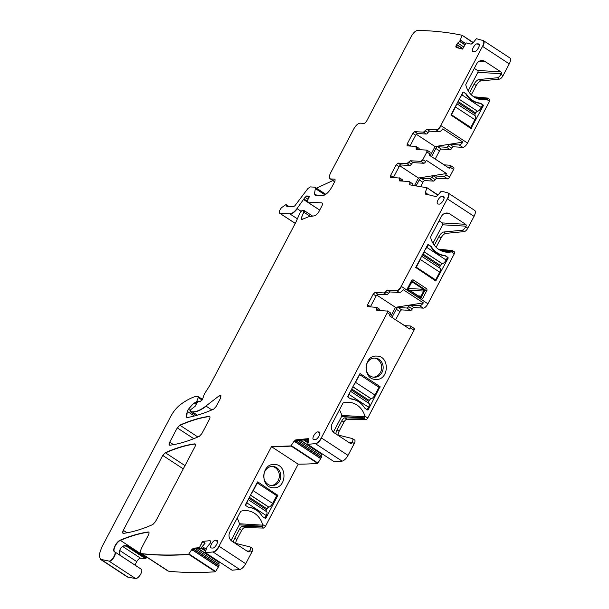 <?xml version="1.0" encoding="UTF-8"?>
<svg xmlns="http://www.w3.org/2000/svg" width="609" height="609" viewBox="0 0 609 609"><rect width="100%" height="100%" fill="white"/><g stroke="black" fill="none" stroke-linecap="round" stroke-linejoin="round"><path stroke-width="0.91" d="M374.444 358.069A9.599 8.541 -86.6 0 1 381.645 366.801A9.599 8.541 -86.6 0 1 375.547 376.735A9.599 8.541 -86.6 0 1 373.302 377.161M377.055 376.819A9.599 8.541 93.4 0 0 383.114 366.466A9.599 8.541 93.4 0 0 375.197 358.077A9.599 8.541 93.4 0 0 374.954 358.062A9.599 8.541 93.4 0 0 366.26 369.754A9.599 8.541 -86.6 0 0 374.048 377.245A9.599 8.541 -86.6 0 0 374.299 377.253A9.599 8.541 -86.6 0 0 377.055 376.819M376.651 356.105C390.049 355.755 389.204 380.496 375.852 379.407C362.454 379.765 363.299 355.024 376.651 356.105M348.028 455.372A6.859 2.794 123.2 0 1 342.06 461.112L315.599 443.786A6.859 2.794 123.2 0 0 321.567 438.038L348.028 455.372L354.255 443.565A4.118 1.675 -56.8 0 0 354.628 440.018L352.535 438.64A4.118 1.675 -56.8 0 0 352.314 438.549L337.241 434.818M352.535 438.64A4.118 1.675 -56.8 0 1 352.162 442.195L351.842 442.789A1.37 1.218 -86.6 0 1 350.175 443.291L334.326 432.908A6.859 6.098 -86.6 0 1 332.209 423.544L342.837 403.394A1.37 1.218 -86.6 0 1 343.621 402.747A20.577 18.3 -86.6 0 1 348.729 402.244A20.577 18.3 -86.6 0 1 364.913 416.137L364.684 417.881A2.055 0.837 -56.8 0 1 363.786 418.345L344.953 417.85A3.426 1.393 -56.8 0 0 341.855 420.728L343.948 422.098L339.137 431.225A5.489 2.238 -56.8 0 0 338.132 435.039M343.948 422.098A3.426 1.393 -56.8 0 1 347.046 419.22L365.88 419.715A2.055 0.837 -56.8 0 0 367.737 417.995L414.013 330.223L410.352 327.817L409.705 329.043L389.532 315.827L390.179 314.602L387.294 312.714L321.308 437.871C319.382 441.228 317.396 443.139 315.333 443.611L307.712 444.357L308.793 439.964L308.352 438.64L295.768 439.873L293.949 441.411L290.935 445.91L271.477 446.671L218.989 546.227C217.063 549.584 215.076 551.495 213.013 551.967L205.4 552.713L205.271 552.333L207.052 547.011L210.272 543.167L210.63 541.728L210.029 540.678L202.432 541.416L199.447 547.643L193.449 548.229L191.629 549.767L188.623 554.259C172.263 555.461 156.635 555.256 141.73 553.65L141.433 553.627A6.859 2.794 123.2 0 1 141.303 553.535M365.073 408.342A2.398 2.131 -86.6 0 1 364.426 407.672A21.262 18.909 -86.6 0 0 351.241 399.04A2.398 2.131 -86.6 0 1 350.403 398.728L348.043 397.19A0.685 0.609 -86.6 0 1 347.838 396.246L360.01 373.53L380.054 386.616L368.27 409.636A0.685 0.609 -86.6 0 1 367.433 409.887L365.073 408.342M390.628 316.551L395.485 307.339L423.362 302.879L403.188 289.663A5.146 2.093 123.2 0 1 399.405 292.503L390.179 291.955L387.552 290.242A2.055 0.837 -56.8 0 0 385.847 291.665L388.466 293.386A2.055 0.837 123.2 0 1 390.179 291.955M388.466 293.386A2.055 0.837 123.2 0 1 386.761 294.809L377.968 294.284L375.091 292.396L373.21 294.124L367.577 304.804L367.577 306.639L376.819 307.4A2.055 0.837 123.2 0 1 376.773 308.877A2.055 0.837 -56.8 0 0 376.621 310.24M370.401 306.807A2.055 0.837 123.2 0 1 370.462 306.692L376.096 296.012A2.055 0.837 123.2 0 1 377.968 294.284M379.247 309.052A2.055 0.837 123.2 0 1 379.437 309.113A2.055 0.837 123.2 0 1 379.468 310.415M390.179 312.767A2.055 0.837 123.2 0 1 390.369 312.828A2.055 0.837 123.2 0 1 390.179 314.602M404.498 325.632L410.352 325.982A2.055 0.837 123.2 0 1 410.535 326.043A2.055 0.837 123.2 0 1 410.352 327.817M399.352 322.268L399.397 322.268A2.055 0.837 123.2 0 1 399.588 322.328A2.055 0.837 123.2 0 1 399.732 322.511M391.952 317.411L396.269 309.227A2.055 0.837 123.2 0 1 398.141 307.499L406.903 308.025A2.055 0.837 123.2 0 0 408.616 306.593A2.055 0.837 123.2 0 1 410.321 305.17L419.578 305.718L423.247 308.124A5.146 2.093 123.2 0 0 427.937 303.815L454.344 253.725A2.055 0.837 123.2 0 0 454.535 251.951A2.055 0.837 123.2 0 0 454.36 251.89M423.362 302.879A5.146 2.093 123.2 0 1 419.578 305.718M414.013 328.388A2.055 0.837 123.2 0 1 414.204 328.441A2.055 0.837 123.2 0 1 414.013 330.223M333.382 432.139L341.626 416.495A1.37 1.218 -86.6 0 0 341.756 415.414A20.577 18.3 93.4 0 0 339.441 409.827M339.137 431.225L337.043 429.847A5.489 2.238 -56.8 0 0 336.153 434.103M337.043 429.847L341.855 420.728M395.485 307.339L376.743 295.068M438.054 194.987L427.038 187.77L425.272 192.337L425.402 193.997L435.96 196.608L437.726 195.42L441.205 191.173L447.6 192.756C449.046 193.434 448.962 195.466 447.333 198.838L401.217 286.306C399.656 289.001 398.088 290.44 396.528 290.622L387.294 290.067L383.876 292.921L375.091 292.396M376.37 307.164L376.659 310.247L387.743 311.108A2.055 0.837 123.2 0 1 387.56 312.889M395.614 319.816L399.93 311.625A2.055 0.837 -56.8 0 1 401.811 309.905L410.573 310.43A2.055 0.837 -56.8 0 0 412.278 308.999A2.055 0.837 123.2 0 1 413.991 307.568L423.247 308.124M430.205 155.775L435.062 146.571L416.32 134.292M438.45 249.21L452.266 250.52A2.055 0.837 123.2 0 1 452.441 250.573A2.055 0.837 123.2 0 1 452.639 251.06L452.106 251.723L442.012 251.121M434.354 245.29L438.922 236.612A5.489 2.238 123.2 0 1 443.702 232.021L462.155 230.217A4.118 1.675 123.2 0 0 465.74 226.776L466.052 226.183A1.37 1.218 -86.6 0 0 465.626 224.31L449.777 213.926A6.859 6.098 -86.6 0 0 447.059 213.013A6.859 6.098 -86.6 0 0 441.411 216.431L430.784 236.574A1.37 1.218 -86.6 0 0 430.662 237.662A20.577 18.3 -86.6 0 0 447.029 252.225A20.577 18.3 -86.6 0 0 451.52 251.875L452.106 251.723M465.74 226.776L467.834 228.147A4.118 1.675 123.2 0 1 464.248 231.595L445.796 233.392A5.489 2.238 123.2 0 0 441.023 237.99L436.204 247.117A3.426 1.393 123.2 0 0 436.12 247.284M448.087 193.007A6.859 2.794 123.2 0 1 448.224 193.083L474.685 210.417A6.859 2.794 123.2 0 1 474.061 216.34L467.834 228.147M177.28 427.899L169.751 442.172C168.838 444.136 168.899 445.156 169.934 445.225C179.038 443.984 188.843 441.023 199.341 436.349L201.868 433.608L209.351 419.411C210.265 417.447 210.204 416.434 209.176 416.358C200.079 417.576 190.29 420.507 179.807 425.158L177.28 427.899L193.769 438.701M162.763 455.441L123.277 530.317C122.371 532.281 122.424 533.301 123.46 533.37C132.564 532.129 142.361 529.175 152.859 524.509L155.386 521.768L194.85 446.922C195.755 444.958 195.695 443.946 194.667 443.87C185.57 445.095 175.773 448.041 165.29 452.7L162.763 455.441L183.271 468.877M193.898 549.257L219.08 565.753L215.632 571.432L189.178 554.099L188.881 554.434A1035.924 421.908 123.2 0 1 141.988 553.817L141.73 553.65C140.085 553.124 140.108 551.084 141.798 547.537L148.383 535.045C149.296 533.073 149.235 532.06 148.2 531.992C139.469 533.218 130.113 535.958 120.148 540.213C116.349 541.553 111.835 550.696 114.484 551.685C117.042 552.683 111.561 561.863 108.897 561.049L100.394 559.306L99.122 554.921L101.65 547.461L170.665 416.564C173.42 411.471 176.679 407.482 180.439 404.589C185.798 400.623 190.784 397.928 195.398 396.512L198.108 396.596L198.252 397.51L196.905 401.026L195.169 402.846L193.982 402.922L188.402 409.248L187.283 411.372L186.651 417.302L187.747 417.462C195.877 415.993 204.533 413.206 213.698 409.111L216.225 406.378L220.496 398.271L220.808 395.31L219.263 395.736L205.918 406.036C200.65 410.07 196.113 411.996 192.307 411.829L190.335 411.714L190.792 409.613L195.093 406.34L197.118 402.831L198.61 401.521L199.912 401.795L202.264 399.74L204.609 393.612L209.816 385.474L295.905 222.186L300.214 212.389L302.247 210.303L303.815 210.394L303.716 212.107L301.189 218.273L301.463 219.659L308.573 216.796L315.378 215.655L318.294 212.792L321.887 205.964C322.747 204.16 322.747 203.14 321.887 202.904L307.461 202.043L307.431 200.574L308.991 197.483L308.626 196.09L306.845 195.984L305.056 197.308L296.994 208.605C294.292 212.039 291.878 213.782 289.762 213.843L279.866 213.249C278.907 212.899 279.029 211.673 280.224 209.572L281.366 207.791L285.994 204.555L286.755 206.314L293.515 206.717L294.962 205.675L307.819 188.653L310.232 186.902L314.754 187.176L315.355 188.577L314.465 193.746L315.066 195.154L322.511 195.596C325.64 195.238 328.769 192.368 331.897 186.978L335.034 181.04L335.026 179.206L330.649 178.939C328.936 178.475 328.936 176.435 330.649 172.819L353.799 128.91C355.892 125.309 357.978 123.399 360.064 123.163L364.441 123.421L366.321 121.693L411.395 36.197C413.435 32.673 415.498 30.754 417.576 30.45C433.22 30.671 448.102 32.292 462.231 35.307L459.757 41.191L456.43 44.579L455.829 46.741L456.187 47.517L462.566 49.093L466.121 42.904L471.153 44.145L472.919 42.957L476.398 38.71L483.417 40.62A6.859 2.794 123.2 0 1 482.792 46.543L509.253 63.876L503.026 75.683A4.118 1.675 123.2 0 1 499.441 79.132L480.996 80.928A5.489 2.238 123.2 0 0 476.215 85.526L471.404 94.646A3.426 1.393 123.2 0 0 471.313 94.814M100.66 559.481A13.718 5.588 123.2 0 0 101.558 559.831L128.019 577.165A13.718 5.588 123.2 0 1 127.114 576.814L100.66 559.481A13.718 5.588 123.2 0 1 100.531 559.389M128.019 577.165L135.617 578.55A5.489 2.238 123.2 0 0 140.382 574.652A5.489 2.238 123.2 0 0 141.265 569.232A5.489 2.238 123.2 0 0 141.204 569.194L114.873 551.944M121.952 556.55A6.859 2.794 123.2 0 1 121.983 556.573L122.127 556.679C120.232 555.537 119.257 553.924 119.197 551.838A6.859 2.794 123.2 0 1 121.397 547.316L124.122 545.717L127.228 545.778L146.091 558.133A6.859 2.794 123.2 0 1 146.868 557.715A249.637 101.673 123.2 0 1 147.355 557.509M124.122 545.717L124.906 545.649A3.426 3.053 93.4 0 0 124.769 545.649M134.962 565.076L136.774 561.635A4.118 1.675 123.2 0 1 140.534 558.187L145.132 558.461A3.426 1.393 123.2 0 0 146.091 558.133M168.449 571.151A6.859 2.794 123.2 0 1 167.894 570.96L141.433 553.627A6.859 2.794 123.2 0 0 141.988 553.817L168.449 571.151A1035.924 421.908 123.2 0 0 168.518 571.158A1035.924 421.908 123.2 0 0 215.342 571.767L188.623 554.259M219.08 565.753L218.913 564.033A2.398 0.974 123.2 0 1 219.27 562.594L219.369 562.389A2.398 0.974 123.2 0 1 219.56 562.031M193.449 548.229L194.629 548.998L200.643 548.412L205.134 543.152L202.432 541.416M205.309 552.69L231.976 570.123M232.12 570.214L239.74 569.468A6.859 2.794 123.2 0 0 245.709 563.728L251.936 551.921A4.118 1.675 -56.8 0 0 252.309 548.366L250.215 546.996A4.118 1.675 -56.8 0 0 249.994 546.905L234.922 543.175M250.215 546.996A4.118 1.675 -56.8 0 1 249.842 550.551L249.53 551.145A1.37 1.218 -86.6 0 1 247.855 551.647L232.006 541.264A6.859 6.098 -86.6 0 1 229.89 531.893L240.517 511.75A1.37 1.218 -86.6 0 1 241.309 511.096A20.577 18.3 -86.6 0 1 246.417 510.601A20.577 18.3 -86.6 0 1 262.593 524.494L262.365 526.229A2.055 0.837 -56.8 0 1 261.467 526.701L263.56 528.072A2.055 0.837 -56.8 0 0 265.417 526.343L298.197 464.18L271.477 446.671M257.828 481.932L277.841 495.437L265.95 517.993A0.685 0.609 -86.6 0 1 265.113 518.244L262.753 516.698A2.398 2.131 -86.6 0 1 262.106 516.029A21.262 18.909 -86.6 0 0 248.921 507.396A2.398 2.131 -86.6 0 1 248.084 507.084L245.724 505.539A0.685 0.609 -86.6 0 1 245.518 504.602L257.546 481.909M274.332 464.461C287.73 464.104 286.885 488.852 273.532 487.763C260.134 488.121 260.979 463.373 274.332 464.461M235.812 543.395A5.489 2.238 -56.8 0 1 236.817 539.582L234.724 538.204A5.489 2.238 -56.8 0 0 233.833 542.459M234.724 538.204L239.535 529.076L241.628 530.454L236.817 539.582M241.628 530.454A3.426 1.393 -56.8 0 1 244.734 527.577L242.633 526.206A3.426 1.393 -56.8 0 0 239.535 529.076M242.633 526.206L261.467 526.701M244.734 527.577L263.56 528.072M296.218 440.901L321.4 457.397L317.951 463.076L291.498 445.742L291.201 446.077L317.662 463.411A1035.924 421.908 123.2 0 1 298.197 464.18M321.4 457.397L321.232 455.677A2.398 0.974 123.2 0 1 321.59 454.245L321.689 454.032A2.398 0.974 123.2 0 1 321.879 453.675M307.629 444.334L334.288 461.767M334.44 461.858L342.06 461.112M412.704 185.227A5.146 2.093 -56.8 0 0 412.232 183.515L409.613 181.794A5.146 2.093 -56.8 0 0 409.476 181.726M422.928 182.304L419.258 179.906A2.055 0.837 123.2 0 1 421.139 178.178L424.8 180.584A2.055 0.837 123.2 0 0 422.928 182.304L420.705 186.521M419.258 179.906L416.175 185.753M421.139 178.178L429.901 178.703A2.055 0.837 123.2 0 0 431.606 177.28L435.275 179.678A2.055 0.837 123.2 0 1 433.562 181.109L429.901 178.703M424.8 180.584L433.562 181.109M453.591 167.612A2.055 0.837 123.2 0 1 453.781 167.673A2.055 0.837 123.2 0 1 453.591 169.447L449.526 177.166A2.055 0.837 -56.8 0 1 447.645 178.886L436.98 178.254A2.055 0.837 -56.8 0 0 435.275 179.678M436.98 178.254L433.311 175.849A2.055 0.837 -56.8 0 0 431.606 177.28M433.311 175.849L443.976 176.488A2.055 0.837 -56.8 0 0 445.857 174.76L446.504 173.535L426.33 160.319L425.683 161.545A2.055 0.837 123.2 0 1 423.811 163.273L420.926 161.385L410.283 160.746L406.873 163.608L398.08 163.083L396.208 164.803L390.575 175.483L390.575 177.318L399.809 178.079A2.055 0.837 -56.8 0 0 399.664 178.026M429.748 151.999A2.055 0.837 123.2 0 1 429.939 152.052A2.055 0.837 123.2 0 1 429.748 153.833L429.109 155.059L449.275 168.274L449.922 167.049A2.055 0.837 123.2 0 0 450.112 165.267L453.781 167.673M482.792 40.293C484.246 40.97 484.155 43.003 482.534 46.375L440.794 125.538C439.226 128.233 437.665 129.671 436.097 129.846L426.871 129.298L423.453 132.153L414.668 131.628L412.788 133.348L407.155 144.036L407.155 145.871L415.947 146.396L416.229 149.471L426.871 150.111L426.871 151.945L422.806 159.657L420.926 161.385M444.075 164.864L449.922 165.206A2.055 0.837 123.2 0 1 450.112 165.267M439.31 161.735A2.055 0.837 -56.8 0 0 439.158 161.552A2.055 0.837 -56.8 0 0 438.975 161.492L438.929 161.492M435.191 159.04L439.508 150.857A2.055 0.837 -56.8 0 1 441.388 149.129L450.15 149.654L446.481 147.249L437.719 146.731A2.055 0.837 -56.8 0 0 435.838 148.451L431.522 156.642M446.481 147.249A2.055 0.837 -56.8 0 0 448.186 145.825A2.055 0.837 123.2 0 1 449.899 144.394L459.156 144.95A5.146 2.093 123.2 0 0 462.931 142.11L442.766 128.895A5.146 2.093 123.2 0 1 438.982 131.734L429.748 131.186A2.055 0.837 -56.8 0 0 428.043 132.61A2.055 0.837 123.2 0 1 426.338 134.041L417.546 133.516A2.055 0.837 -56.8 0 0 415.673 135.236L412.788 133.348M450.15 149.654A2.055 0.837 -56.8 0 0 451.855 148.223A2.055 0.837 123.2 0 1 453.56 146.799L462.825 147.355L459.156 144.95M438.982 131.734L436.364 130.022A5.146 2.093 123.2 0 0 441.053 125.705L467.514 143.039A5.146 2.093 123.2 0 1 462.825 147.355M467.514 143.039L489.545 101.261A2.055 0.837 123.2 0 0 489.727 99.488A2.055 0.837 123.2 0 0 489.56 99.427M473.642 96.747L487.466 98.057A2.055 0.837 123.2 0 1 487.634 98.11A2.055 0.837 123.2 0 1 487.832 98.597L486.713 99.412A20.577 18.3 -86.6 0 1 482.221 99.762A20.577 18.3 -86.6 0 1 465.855 85.199A1.37 1.218 -86.6 0 1 465.984 84.111L476.603 63.968A6.859 6.098 -86.6 0 1 482.252 60.55A6.859 6.098 -86.6 0 1 484.977 61.463L500.826 71.847A1.37 1.218 -86.6 0 1 501.245 73.719L477.898 72.326A1.37 1.218 93.4 0 0 477.479 70.446L474.289 68.36M469.547 92.827L474.122 84.149A5.489 2.238 123.2 0 1 478.895 79.558L497.347 77.754A4.118 1.675 123.2 0 0 500.933 74.313L501.245 73.719M463.655 92.21L466.014 93.748A2.398 2.131 -86.6 0 1 466.661 94.418A21.262 18.909 -86.6 0 0 479.846 103.05A2.398 2.131 -86.6 0 1 480.684 103.363L483.036 104.908A0.685 0.609 -86.6 0 1 483.249 105.844L470.94 128.522L450.926 115.01L462.817 92.454A0.685 0.609 -86.6 0 1 463.655 92.21L465.695 93.733A21.262 18.909 93.4 0 0 480.372 103.34L482.724 104.885L481.316 107.557A4.461 1.812 123.2 0 1 477.57 111.272L459.186 99.343M483.28 40.544A6.859 2.794 123.2 0 1 483.417 40.62L509.878 57.954A6.859 2.794 123.2 0 1 509.253 63.876M462.231 35.307L473.246 42.523M387.294 310.879L387.294 312.714M477.898 72.326L468.169 90.787M418.825 148.284A2.055 0.837 123.2 0 1 419.015 148.345A2.055 0.837 123.2 0 1 419.045 149.639M415.673 135.236L410.04 145.924A2.055 0.837 -56.8 0 0 409.979 146.038M430.814 246.219A2.398 2.131 -86.6 0 1 431.469 246.881A21.262 18.909 -86.6 0 0 444.646 255.514A2.398 2.131 -86.6 0 1 445.484 255.826L447.843 257.371A0.685 0.609 -86.6 0 1 448.057 258.307L435.747 280.985L415.734 267.473L427.625 244.925A0.685 0.609 93.4 0 1 428.462 244.673L430.814 246.219L427.906 244.635M439.706 268.051A2.055 0.837 123.2 0 1 440.018 266.399L440.505 265.471A2.055 0.837 123.2 0 1 442.233 263.758L442.378 263.735A4.461 1.812 123.2 0 0 446.123 260.02L447.531 257.348L445.171 255.81A21.262 18.909 93.4 0 1 430.502 246.196M393.391 177.493A2.055 0.837 123.2 0 1 393.452 177.371L399.085 166.691A2.055 0.837 123.2 0 1 400.966 164.963L409.75 165.496A2.055 0.837 -56.8 0 0 411.463 164.065A2.055 0.837 123.2 0 1 413.168 162.633L423.811 163.273M414.539 185.494L418.474 178.018L446.504 173.535M399.732 165.747L418.474 178.018M274.735 485.175A9.599 8.541 93.4 0 0 280.795 474.822A9.599 8.541 93.4 0 0 272.878 466.433A9.599 8.541 93.4 0 0 272.634 466.418A9.599 8.541 -86.6 0 0 263.941 478.111A9.599 8.541 -86.6 0 0 271.736 485.601A9.599 8.541 -86.6 0 0 271.979 485.609A9.599 8.541 -86.6 0 0 274.735 485.175M270.982 485.518A9.599 8.541 -86.6 0 0 273.228 485.091A9.599 8.541 93.4 0 0 279.325 475.157A9.599 8.541 93.4 0 0 272.124 466.425M402.458 181.094A2.055 0.837 -56.8 0 0 402.435 179.792A2.055 0.837 -56.8 0 0 402.244 179.731M447.6 192.756L448.224 193.083A6.859 2.794 123.2 0 1 447.6 199.014L474.061 216.34M169.439 445.133L169.934 445.225M209.663 416.449L209.945 416.861M122.965 533.278L123.46 533.37M195.162 443.961L195.443 444.38M334.646 181.771L330.162 178.825M332.841 180.591L316.436 188.173M325.807 194.309A3.426 1.393 123.2 0 1 325.823 194.317L315.188 187.374M295.289 223.351L279.813 213.317A3.426 1.393 123.2 0 1 279.691 213.219M309.052 197.362L306.776 195.923M309.121 196.06L308.626 196.09L309.288 196.524M307.461 202.043L307.568 202.165A1.713 0.7 123.2 0 1 307.461 202.043L319.725 210.075M303.815 210.394L304.234 210.615A1.713 0.7 123.2 0 1 303.975 212.275L310.4 216.484M199.463 401.575L199.988 401.864M196.159 415.528L190.472 411.844A1.37 0.556 123.2 0 1 190.381 411.745M198.108 396.596L198.496 396.809A1.37 0.556 123.2 0 1 198.511 397.685L202.127 400.052M114.401 551.64L114.812 551.899A5.489 2.238 123.2 0 1 113.921 557.319A5.489 2.238 123.2 0 1 109.156 561.216L135.617 578.55M148.703 532.083L148.984 532.502M194.629 548.998L192.474 550.323L191.629 549.767M210.577 541.203L210.029 540.678L210.539 541.005M202.69 541.591L199.447 547.643M200.643 548.412L199.706 547.811M205.659 552.881L205.271 552.333M271.743 446.846A1035.924 421.908 123.2 0 0 291.201 446.077L290.935 445.91M231.062 540.495L239.307 524.851A1.37 1.218 -86.6 0 0 239.436 523.77A20.577 18.3 93.4 0 0 237.122 518.175M295.768 439.873L296.948 440.642L294.794 441.967L293.949 441.411M296.948 440.642L308.892 439.477M307.979 444.524L307.591 443.976M426.582 194.773L426.117 192.893L425.272 192.337M399.359 177.843L399.649 180.926L408.883 181.474C409.933 181.665 410.123 182.769 409.454 184.786L427.038 187.77M408.883 181.474L409.613 181.794A5.146 2.093 -56.8 0 1 409.766 184.824M426.871 150.111L429.939 152.052M435.062 146.571L462.931 142.11M463.099 92.172L461.934 94.859A4.461 1.812 123.2 0 1 460.389 97.059M456.445 47.685L455.829 46.741L456.187 47.517M217.603 541.69L215.517 540.267C213.043 539.848 208.689 548.062 211.445 547.978L211.049 547.864M211.445 547.986L212.701 548.054C215.167 548.481 219.522 540.259 216.766 540.343L217.185 540.48M215.517 540.267L217.474 540.822M313.764 439.629A4.461 1.812 123.2 0 1 313.369 439.508A4.461 1.812 123.2 0 1 314 435.222A4.461 1.812 123.2 0 1 317.829 431.91L319.086 431.987A4.461 1.812 123.2 0 1 319.504 432.124A4.461 1.812 123.2 0 1 318.827 436.425A4.461 1.812 123.2 0 1 315.02 439.698L313.764 439.629M442.05 196.311L443.299 196.387A4.461 1.812 -56.8 0 1 443.725 196.524A4.461 1.812 -56.8 0 1 443.048 200.825A4.461 1.812 -56.8 0 1 439.234 204.106L437.985 204.03A4.461 1.812 -56.8 0 1 437.582 203.908A4.461 1.812 -56.8 0 1 438.221 199.623A4.461 1.812 -56.8 0 1 442.05 196.311L444.144 197.742M477.243 43.848L478.499 43.924C481.247 43.818 476.938 52.039 474.426 51.636L473.178 51.567C470.43 51.674 474.738 43.46 477.243 43.856L479.336 45.279M472.782 51.445L473.178 51.567M415.947 146.396L416.396 146.624A2.055 0.837 123.2 0 1 416.35 148.101A2.055 0.837 -56.8 0 0 416.191 149.471M286.123 204.647L286.755 206.314M314.754 187.176L315.333 187.443M465.626 224.31L442.286 222.917A1.37 1.218 -86.6 0 1 442.705 224.79L432.969 243.25M442.286 222.917L439.097 220.823M407.49 290.318L407.193 288.986L411.859 280.14L413.039 279.782L426.78 288.78L427.076 290.105L422.41 298.958L421.222 299.316L407.49 290.318L408.525 289.785A1.37 1.188 62.8 0 1 408.22 288.46L411.654 281.952A1.37 0.86 -173.7 0 1 412.841 281.594L412.841 282.317L411.943 282.173L412.841 282.317L411.166 282.82L411.654 281.952L411.166 282.82M419.563 296.766L421.002 296.149L421.375 297.07A1.37 0.548 -28.7 0 1 420.195 297.428L408.525 289.785M426.78 288.78L424.511 289.237L424.808 290.562L423.704 291.033L423.278 289.161L424.511 289.237L412.841 281.594L413.039 279.782M408.464 287.943L408.89 289.815L419.327 296.652L421.222 299.316M408.213 288.499L423.453 289.298L412.841 282.317M408.426 290.364L408 288.491M247.619 500.613A4.461 1.812 -56.8 0 1 246.82 502.851L245.518 505.318M251.684 492.902A4.461 1.812 -56.8 0 0 253.23 490.702L257.303 482.975L276.692 495.673L272.611 503.399L253.23 490.702M249.363 497.302L266.993 508.85A2.055 0.837 -56.8 0 1 268.729 507.137L268.866 507.114A4.461 1.812 -56.8 0 0 272.611 503.399M266.993 508.85L266.506 509.779A2.055 0.837 -56.8 0 0 266.194 511.423M246.82 502.851L266.209 515.549A4.461 1.812 -56.8 0 0 266.62 511.705A4.461 1.812 -56.8 0 0 266.483 511.629M266.209 515.549L264.869 518.084M260.568 513.92A21.262 18.909 93.4 0 0 248.091 507.091M349.939 392.257A4.461 1.812 -56.8 0 1 349.14 394.495L347.838 396.961M354.004 384.545A4.461 1.812 -56.8 0 0 355.549 382.345L359.622 374.619L379.011 387.316L374.931 395.043L355.549 382.345M351.682 388.945L369.313 400.494A2.055 0.837 -56.8 0 1 371.041 398.781L371.185 398.758A4.461 1.812 -56.8 0 0 374.931 395.043M369.313 400.494L368.826 401.422A2.055 0.837 -56.8 0 0 368.514 403.074M349.14 394.495L368.529 407.193A4.461 1.812 -56.8 0 0 368.932 403.348A4.461 1.812 -56.8 0 0 368.803 403.28M368.529 407.193L367.189 409.728M362.888 405.564A21.262 18.909 93.4 0 0 350.411 398.735M439.995 268.257A4.461 1.812 123.2 0 1 440.124 268.325A4.461 1.812 123.2 0 1 439.713 272.17L435.641 279.904L416.259 267.206L420.332 259.472L439.713 272.17M433.943 279.797L435.641 279.904M421.131 257.234A4.461 1.812 123.2 0 1 420.332 259.472M446.123 260.02L426.734 247.323A4.461 1.812 123.2 0 1 425.196 249.523M426.734 247.323L428.462 244.673M474.898 115.588A2.055 0.837 123.2 0 1 475.21 113.936L475.698 113.008A2.055 0.837 123.2 0 1 477.426 111.295M475.187 115.794A4.461 1.812 123.2 0 1 475.317 115.862A4.461 1.812 123.2 0 1 474.913 119.707L470.833 127.441L451.452 114.736L455.524 107.009L474.913 119.707M469.136 127.334L470.833 127.441M456.324 104.771A4.461 1.812 123.2 0 1 455.524 107.009M352.162 442.195L354.255 443.565M364.913 416.137L367.737 417.995M367.273 409.575L368.27 409.636M380.161 387.088L378.501 386.989M377.725 386.479L380.054 386.616M365.88 419.715L363.786 418.345M341.756 415.414L365.073 416.807M349.163 442.629L351.842 442.789M341.626 416.495L364.684 417.881M387.598 311.054A2.055 0.837 123.2 0 1 387.743 311.108L390.369 312.828M427.937 303.815L401.483 286.481A5.146 2.093 123.2 0 1 396.786 290.79L399.405 292.503M385.588 291.498L385.847 291.665A2.055 0.837 123.2 0 1 384.142 293.096L386.761 294.809M370.462 306.692L367.577 304.804M376.096 296.012L373.21 294.124M379.08 310.392L376.514 308.702M376.666 307.339A2.055 0.837 123.2 0 1 376.819 307.4L379.437 309.113M375.35 292.571A2.055 0.837 -56.8 0 0 373.477 294.292M367.844 304.98A2.055 0.837 -56.8 0 0 367.539 306.639M410.321 305.17L413.991 307.568M399.93 311.625L396.269 309.227M401.811 309.905L398.141 307.499M410.573 310.43L406.903 308.025M412.278 308.999L408.616 306.593M451.52 251.875L454.344 253.725M462.155 230.217L464.248 231.595M169.576 445.202A3.426 1.393 123.2 0 1 170.01 442.347L173.535 444.654M177.539 428.066A3.426 1.393 123.2 0 1 180.074 425.326L197.872 436.996M179.807 425.158L180.074 425.326A240.03 97.76 123.2 0 1 209.435 416.526A3.426 1.393 123.2 0 1 209.785 416.548M123.109 533.347A3.426 1.393 123.2 0 1 123.543 530.492L127.068 532.799M163.022 455.608A3.426 1.393 123.2 0 1 165.549 452.868L184.999 465.611M165.29 452.7L165.549 452.868A240.03 97.76 123.2 0 1 194.926 444.045A3.426 1.393 123.2 0 1 195.276 444.068M300.998 211.232L297.253 208.773A10.284 4.187 123.2 0 1 290.021 214.01L297.321 218.791M307.21 201.115L304.378 199.257A1.713 0.7 123.2 0 1 304.02 199.821L307.24 201.937M305.056 197.308L308.078 199.288M305.315 197.476A1.713 0.7 123.2 0 1 306.898 196.045M307.568 196.387A3.426 1.393 123.2 0 1 307.248 196.288L307.248 196.288A3.426 1.393 123.2 0 1 307.134 196.189M309.227 196.182A1.713 0.7 123.2 0 0 308.892 196.265A3.426 1.393 123.2 0 1 308.223 196.425L309.174 197.05M307.728 202.211A1.713 0.7 123.2 0 1 307.568 202.165L319.702 210.113M301.607 219.727A3.426 1.393 123.2 0 1 301.455 218.441L302.848 219.354M301.189 218.273L301.455 218.441A10.97 4.469 123.2 0 1 303.975 212.275L303.716 212.107M304.074 210.569A1.713 0.7 123.2 0 1 304.234 210.615L312.623 216.111M190.594 411.882A1.37 0.556 123.2 0 1 190.472 411.844L196.106 415.536M211.848 409.926L206.185 406.211A37.72 15.362 123.2 0 1 192.566 412.004L197.407 415.171M219.263 395.736L221.037 396.901M219.522 395.911A3.426 1.393 123.2 0 1 220.93 395.416M186.788 417.378A6.859 2.794 123.2 0 1 187.542 411.547L194.355 416.008M188.402 409.248L190.32 410.504M188.668 409.423A8.229 3.35 123.2 0 1 194.241 403.089L196.22 404.384M193.982 402.922L194.241 403.089A1.713 0.7 123.2 0 1 194.644 402.975L196.38 404.11M198.024 401.757L197.171 401.194A1.713 0.7 123.2 0 1 195.428 403.021L196.578 403.775M198.374 396.771A1.37 0.556 123.2 0 1 198.496 396.809L202.409 399.367M114.606 551.769L114.743 551.861A5.489 2.238 123.2 0 1 114.812 551.899L141.265 569.232M114.667 551.807A6.859 2.794 123.2 0 1 115.154 546.159A6.859 2.794 123.2 0 1 120.407 540.381L146.868 557.715M140.846 568.928L121.983 556.573A6.859 2.794 123.2 0 1 122.127 556.679L140.983 569.034M119.668 550.429L136.774 561.635M122.447 546.342L140.534 558.187M123.292 545.93L126.269 546.106L145.132 558.461M127.228 545.778A3.426 1.393 123.2 0 1 126.269 546.106A3.426 3.053 93.4 0 0 124.906 545.649M120.148 540.213L120.407 540.381A249.637 101.673 123.2 0 1 148.459 532.159A3.426 1.393 123.2 0 1 148.817 532.182M192.657 550.148L218.486 567.07M192.741 550.072L218.54 566.971M193.7 549.371L219.027 565.959M195.793 548.884L218.913 564.033M198.009 548.671L219.27 562.594M198.367 548.633L219.369 562.389M200.901 548.108L205.614 551.191M201.442 547.476L205.857 550.369M202.226 546.555L206.215 549.173M232.029 570.199L205.515 552.789M245.709 563.728L219.255 546.395A6.859 2.794 123.2 0 1 213.279 552.135L239.74 569.468M249.842 550.551L251.936 551.921M262.593 524.494L265.417 526.343M294.977 441.791L320.806 458.714M295.06 441.715L320.859 458.623M296.02 441.015L321.346 457.603M298.113 440.528L321.232 455.677M300.321 440.315L321.59 454.245M300.686 440.277L321.689 454.032M303.594 439.995L307.933 442.834M304.903 439.865L308.177 442.012M306.799 439.683L308.535 440.817M334.349 461.843L307.834 444.433M347.046 419.22L344.953 417.85M426.072 193.251L428.317 194.72M426.079 193.137L428.614 194.796M427.297 187.945L437.856 195.245M447.645 178.886L443.976 176.488M449.526 177.166L445.857 174.76M425.683 161.545L422.806 159.657M453.591 169.447L449.922 167.049M429.748 153.833L426.871 151.945M439.508 150.857L435.838 148.451M441.388 149.129L437.719 146.731M451.855 148.223L448.186 145.825M449.899 144.394L453.56 146.799M486.713 99.412L489.545 101.261M500.933 74.313L503.026 75.683M470.711 94.197L471.404 94.646M474.122 84.149L476.215 85.526M478.895 79.558L480.996 80.928M497.347 77.754L499.441 79.132M465.733 43.589L460.381 40.087M462.49 35.482L473.048 42.782M435.519 246.66L436.204 247.117M438.922 236.612L441.023 237.99M443.702 232.021L445.796 233.392M429.748 131.186L427.13 129.466A2.055 0.837 -56.8 0 0 425.425 130.897A2.055 0.837 123.2 0 1 423.719 132.32L426.338 134.041M428.043 132.61L425.158 130.722M418.657 149.616L416.084 147.934M416.244 146.571A2.055 0.837 123.2 0 1 416.396 146.624L419.015 148.345M410.04 145.924L407.421 144.204A2.055 0.837 -56.8 0 0 407.116 145.863M417.546 133.516L414.927 131.795A2.055 0.837 -56.8 0 0 413.047 133.523M431.469 246.881L430.89 246.851M444.646 255.514L442.309 255.377M448.057 258.307L447.059 258.246M436.166 280.856L435.496 280.818M409.75 165.496L407.132 163.775A2.055 0.837 -56.8 0 0 408.837 162.344A2.055 0.837 123.2 0 1 410.55 160.921L413.168 162.633M411.463 164.065L408.578 162.177M399.611 180.919A2.055 0.837 123.2 0 1 399.77 179.556L402.077 181.071M399.504 179.389L399.77 179.556A2.055 0.837 -56.8 0 0 399.809 178.079L402.435 179.792M399.085 166.691L396.467 164.978A2.055 0.837 123.2 0 1 398.347 163.25L400.966 164.963M330.908 179.115L334.729 181.611M287.014 206.489L286.755 206.086L287.143 206.337M193.708 548.397L191.896 549.942M210.843 541.371L210.295 540.845M239.436 523.77L262.753 525.164M246.843 550.985L249.53 551.145M239.307 524.851L262.365 526.229M264.953 517.932L265.95 517.993M277.841 495.437L276.182 495.338M275.413 494.835L277.734 494.972M296.027 440.041L294.216 441.586M425.539 192.513L425.661 194.172M427.13 150.278L427.13 152.113M423.065 159.832L421.184 161.552M475.462 97.859L487.832 98.597M500.826 71.847L477.479 70.446M484.977 61.463L479.443 61.128M487.307 99.259L477.212 98.658M471.358 128.392L470.688 128.354M483.249 105.844L482.252 105.783M479.846 103.05L477.502 102.913M466.661 94.418L466.083 94.38M456.088 46.908L457.519 47.845M460.602 40.354L465.679 43.681M319.923 433.342L317.829 431.91M319.786 432.466L319.086 431.987M444.007 196.867L443.299 196.387M465.101 44.685L459.757 41.191M460.023 41.359L459.597 41.389M463.776 46.984L457.679 42.988M459.856 41.557L464.971 44.906M457.938 43.155L456.544 44.373M462.771 48.735L456.43 44.579M456.811 44.548L462.893 48.53M456.689 44.754L455.882 46.109M456.141 46.284L459.14 48.248M393.452 177.371L390.575 175.483M390.833 175.658L390.833 177.493M315.013 187.344L315.355 188.577M316.756 195.253L314.465 193.746M315.622 188.752L324.962 194.865M314.724 193.921L315.325 195.322M466.052 226.183L442.705 224.79M449.777 213.926L444.25 213.599M440.269 250.322L452.639 251.06M422.41 298.958L421.375 297.07L424.808 290.562L427.076 290.105M411.859 280.14L411.654 281.952M407.193 288.986L408.22 288.46M418.139 295.837L421.002 296.149L423.704 291.033L409.88 290.424M266.506 509.779L248.875 498.231M268.729 507.137L250.482 495.186M250.527 495.094L268.866 507.114M368.826 401.422L351.195 389.874M371.041 398.781L352.801 386.829M352.847 386.745L371.185 398.758M424.039 251.723L442.378 263.735M442.233 263.758L423.986 251.806M422.874 253.923L440.505 265.471M440.018 266.399L422.387 254.851M481.316 107.557L461.934 94.859M459.232 99.259L477.57 111.272M458.067 101.459L475.698 113.008M475.21 113.936L457.58 102.388M410.535 326.043L414.204 328.441M403.249 324.726L399.588 322.328M452.441 250.573L454.535 251.951M279.813 213.317L295.251 223.434M306.989 196.121L309.014 197.445M199.775 401.674L200.155 401.925M442.827 163.958L439.158 161.552M487.634 98.11L489.727 99.488M286.291 204.746L288.879 206.443M408.51 288.11L411.676 282.302M419.502 296.728L408.951 289.815M266.62 511.705L248.152 499.608M368.932 403.348L350.472 391.252M421.664 256.229L440.124 268.325M456.857 103.766L475.317 115.862"/></g></svg>

